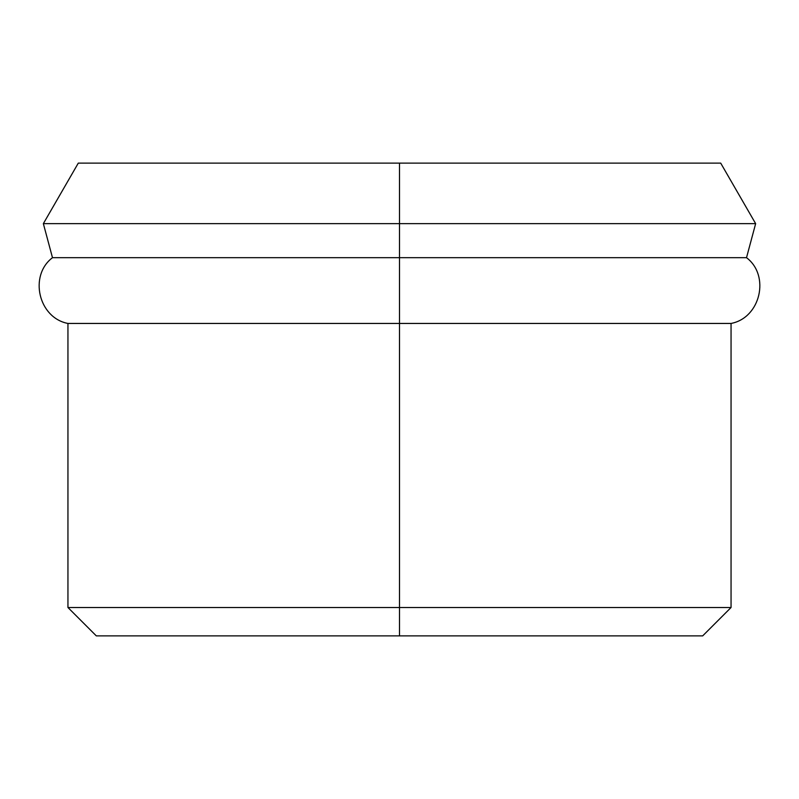<?xml version="1.0" encoding="UTF-8"?>
<svg xmlns="http://www.w3.org/2000/svg" width="799" height="799" viewBox="0 0 799 799"><rect width="100%" height="100%" fill="white"/><g stroke="black" fill="none" stroke-linecap="round" stroke-linejoin="round"><path stroke-width="1.2" d="M399.5 635.874L96.309 635.874L399.5 635.874L399.5 607.51L731.055 607.51L399.5 607.51L399.5 635.874L96.309 635.874L67.945 607.51L399.5 607.51L67.945 607.51L67.945 323.445L399.5 323.445L399.5 607.51L399.5 323.445L67.945 323.445C38.572 317.932 28.644 275.705 52.484 257.678L399.5 257.678L399.5 323.445L399.5 257.678L746.516 257.678L399.5 257.678L399.5 223.64L755.644 223.64L399.5 223.64L399.5 257.678L52.484 257.678L43.356 223.64L399.5 223.64L43.356 223.64L78.292 163.126L399.5 163.126L399.5 223.64L399.5 163.126L720.708 163.126L755.644 223.64L746.516 257.678C770.356 275.705 760.428 317.932 731.055 323.445L399.5 323.445L731.055 323.445L731.055 607.51L702.691 635.874L399.5 635.874M182.661 163.126L399.5 163.126"/></g></svg>
